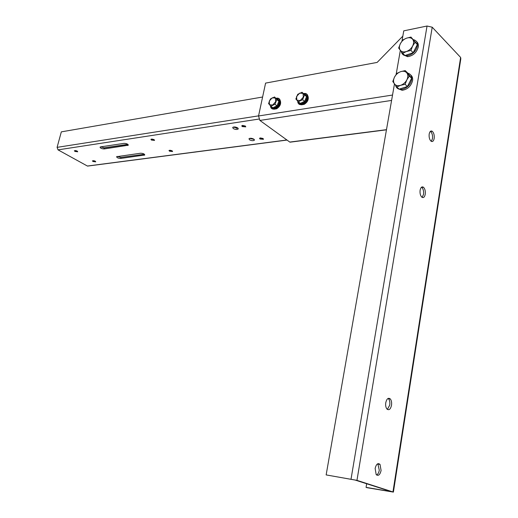 <?xml version="1.0" encoding="UTF-8"?>
<svg xmlns="http://www.w3.org/2000/svg" width="518" height="518" viewBox="0 0 518 518"><rect width="100%" height="100%" fill="white"/><g stroke="black" fill="none" stroke-linecap="round" stroke-linejoin="round"><path stroke-width="0.78" d="M377.829 463.714L379.286 470.227C378.82 472.727 377.92 474.313 376.573 474.993M375.136 468.466C376.249 464.076 377.881 462.71 380.024 464.381L381.086 470.506C379.979 474.915 378.341 476.275 376.178 474.592L375.136 468.466M388.118 398.413L388.532 398.789C389.685 400.272 390.086 402.376 389.737 405.095L387.36 409.408M385.761 402.713C386.758 398.692 388.28 397.442 390.313 398.957C391.466 400.446 391.861 402.551 391.517 405.27C390.527 409.311 389.005 410.567 386.946 409.026C385.806 407.536 385.411 405.432 385.761 402.713M430.361 131.371L430.575 131.514C432.154 133.074 432.783 135.457 432.472 138.675L431.287 141.356M429.189 134.026C429.765 131.371 430.795 130.465 432.284 131.307C433.857 132.867 434.492 135.256 434.175 138.481C433.598 141.149 432.562 142.055 431.06 141.2C429.493 139.633 428.872 137.244 429.189 134.026M421.497 187.212L421.788 187.412C423.284 188.966 423.86 191.291 423.53 194.392L422.131 197.384M420.111 190.184C420.765 187.263 421.898 186.299 423.517 187.276C425 188.83 425.582 191.161 425.252 194.269C424.605 197.203 423.465 198.174 421.833 197.177C420.357 195.616 419.781 193.285 420.111 190.184M366.064 487.38L391.401 491.653L355.134 480.056L326.146 474.909L356.96 480.361L393.395 492.1L367.1 487.697L366.064 487.38L366.666 483.721M401.974 41.032L403.755 30.853L427.039 26.023L432.213 27.208L460.619 57.433L460.819 58.767L393.415 491.983M326.146 474.909L394.47 83.955M396.14 74.424L400.343 50.356M291.634 141.841L289.795 142.074L259.887 120.435L258.54 115.974L265.585 83.107L377.13 62.419L402.829 36.143M253.872 139.174C251.826 138.151 250.194 137.995 248.983 138.714L249.488 139.769C251.528 140.792 253.153 140.941 254.364 140.223L253.872 139.174M254.137 139.394L249.456 138.403M237.639 127.894C235.56 126.839 233.916 126.677 232.699 127.422L233.236 128.542C235.314 129.591 236.959 129.746 238.17 129.008L237.639 127.894M237.963 128.16L233.158 127.104M77.195 151.081L74.346 150.706L74.896 151.424L77.739 151.793L77.195 151.081M154.092 139.646L150.913 139.284L151.392 140.048L154.571 140.41L154.092 139.646M245.39 126.075L241.776 125.738L242.159 126.554L245.772 126.884L245.39 126.075M263.125 138.559L259.557 138.228L259.906 138.992L263.474 139.316L263.125 138.559M172.138 150.816L168.991 150.46L169.438 151.178L172.578 151.534L172.138 150.816M95.234 161.176L92.418 160.813L92.936 161.487L95.746 161.849L95.234 161.176M88.746 165.857L87.406 166.032L58.029 149.864L57.09 147.358L61.325 131.863L262.6 97.015M117.197 156.43L120.947 157.427L144.431 154.254M100.66 146.866L100.052 147.138C100.369 148.232 101.774 148.834 104.254 148.938L128.302 145.208C128.011 144.082 126.593 143.467 124.035 143.369L100.66 146.866L104.519 147.921L127.991 144.451M77.014 150.984L75.343 150.518M154.014 139.601L151.729 139.018M245.338 126.036L242.463 125.414M263.008 138.481L260.269 137.911M171.989 150.732L169.833 150.207M94.982 161.053L93.434 160.632M103.535 147.915L127.829 144.328M236.24 128.296L237.853 128.056M120.688 158.437L144.755 155.005C144.483 153.924 143.097 153.334 140.598 153.231L116.589 156.701C116.893 157.744 118.259 158.32 120.688 158.437L120.947 157.427M304.137 93.926L304.72 93.719L307.427 96.704L305.322 101.955L300.524 104.176L298.543 101.949M303.049 93.434L299.676 93.104L296.574 96.477L296.827 100.188L300.194 100.544L303.321 97.157L303.049 93.434L302.065 92.269L297.746 94.302L295.856 99.016L298.264 101.729L302.596 99.709L304.5 94.962L303.049 93.434M300.524 104.176L300.323 103.341L304.649 101.334L306.552 96.601L304.5 94.962M307.427 96.704L306.552 96.601L302.065 92.269M300.323 103.341L298.264 101.729M305.322 101.955L302.596 99.709M304.111 93.907L304.72 93.719M409.35 75.259L410.126 76.295M410.554 80.361L408.339 84.693M405.529 87.102L401.476 88.403M405.186 70.597L407.498 72.811L411.622 78.276L407.42 86.493L399.151 89.148L396.807 86.992L400.589 85.334C397.882 86.111 395.83 85.638 394.438 83.903C393.207 82.038 393.233 79.766 394.515 77.085C395.953 74.443 398.018 72.63 400.705 71.639C403.399 70.83 405.458 71.283 406.889 72.993C408.158 74.857 408.145 77.143 406.85 79.863L409.311 76.068L405.186 70.597L400.705 71.639L396.95 73.342L394.515 77.085L392.786 81.488L396.807 86.992M400.589 85.334C403.302 84.369 405.387 82.543 406.85 79.863L405.095 84.317L400.589 85.334M407.42 86.493L405.095 84.317M411.622 78.276L409.311 76.068M301.476 104.817L304.157 104.371C307.472 102.273 308.786 99.663 308.1 96.529M397.604 88.468L402.195 90.294C407.549 89.407 411.007 86.215 412.561 80.724C412.943 78.134 412.283 76.185 410.586 74.864M395.616 85.47C396.38 88.131 398.264 89.452 401.262 89.433C406.617 88.539 410.075 85.341 411.642 79.843C412.069 76.25 410.761 74.009 407.731 73.116M274.106 109.214L276.638 108.78C279.921 106.637 281.177 104.021 280.393 100.932M276.651 98.588L277.234 98.381L279.759 101.314L277.693 106.436L273.109 108.586L271.549 106.76M275.459 98.122L272.254 97.792L269.263 101.075L269.457 104.707L272.649 105.063L275.66 101.768L275.459 98.122L274.553 96.983L270.428 98.951L268.564 103.548L270.817 106.216L274.954 104.26L276.832 99.624L275.459 98.122M273.109 108.586L272.895 107.776L277.033 105.834L278.898 101.211L276.832 99.624M279.759 101.314L278.898 101.211L274.553 96.983M272.895 107.776L270.817 106.216M277.693 106.436L274.954 104.26M276.618 98.562L277.234 98.381M403.224 54.798L407.608 56.676C413.079 55.84 416.634 52.622 418.272 47.028C418.628 44.606 418.032 42.774 416.485 41.518M401.346 51.638C401.936 54.351 403.716 55.73 406.688 55.782C412.166 54.934 415.721 51.716 417.366 46.108C417.78 42.605 416.485 40.462 413.481 39.679M415.151 41.79L415.792 42.605M416.291 46.626L414.076 50.958M411.376 53.322L407.206 54.753M410.962 37.056L417.346 44.561L413.189 52.7L404.966 55.523L402.674 53.283L406.429 51.515C403.742 52.357 401.703 51.955 400.31 50.311C399.08 48.524 399.1 46.309 400.369 43.661C401.793 41.045 403.839 39.213 406.513 38.177C409.188 37.302 411.24 37.678 412.671 39.303C413.934 41.084 413.927 43.311 412.645 45.998L415.08 42.269L410.962 37.056L406.513 38.177L402.777 39.977L400.369 43.661L398.653 48.038L402.674 53.283M406.429 51.515C409.129 50.492 411.201 48.653 412.645 45.998L410.91 50.427L406.429 51.515M413.189 52.7L410.91 50.427M417.346 44.561L415.08 42.269M392.974 491.822L460.619 57.433M356.96 480.361L432.213 27.208M351.049 479.04L427.039 26.023M258.54 115.974L392.534 95.04M289.795 142.074L386.48 129.668M259.887 120.435L391.595 100.427M57.09 147.358L258.56 115.864M87.406 166.032L286.907 139.983M58.029 149.864L258.864 119.075M104.519 147.921L104.254 148.938M127.894 144.47L127.635 145.513M144.321 154.273L144.069 155.303M297.727 101.165C298.18 104.086 299.941 104.992 303.017 103.904C308.566 101.599 309.188 92.411 303.749 93.616M270.506 105.886C271.005 108.553 272.662 109.369 275.479 108.327C280.808 106.086 281.481 97.054 276.256 98.291M380.024 464.381L378.224 464.115M390.313 398.957L388.532 398.789M432.284 131.307L430.575 131.514M423.517 187.276L421.788 187.412M289.983 142.191L386.454 129.824M87.548 166.097L287.03 140.074M238.254 128.639L238.17 129.008M254.442 139.866L254.364 140.223M303.697 93.577C309.583 92.159 309.408 101.871 303.354 104.351C299.78 105.335 297.882 104.247 297.662 101.094M299.928 103.037L300.498 103.639M402.195 90.294L401.262 89.433M276.204 98.245C282.051 96.924 281.514 106.404 275.822 108.761C272.52 109.706 270.726 108.722 270.441 105.814M272.61 107.563L273.077 108.074M407.608 56.676L406.688 55.782"/></g></svg>
